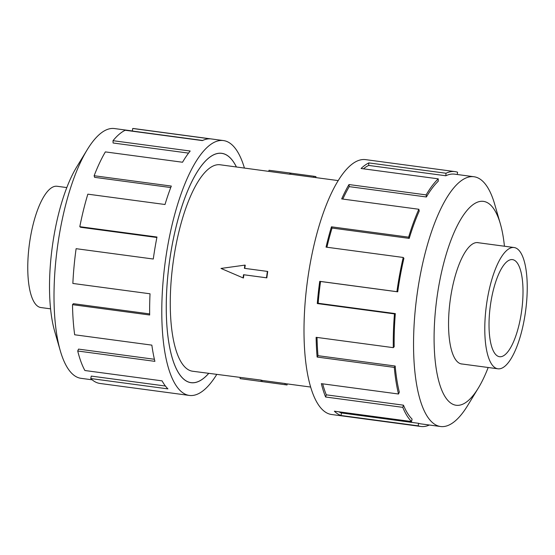 <?xml version="1.0" encoding="UTF-8"?>
<svg xmlns="http://www.w3.org/2000/svg" width="555" height="555" viewBox="0 0 555 555"><rect width="100%" height="100%" fill="white"/><g stroke="black" fill="none" stroke-linecap="round" stroke-linejoin="round"><path stroke-width="0.83" d="M236.375 166.951A115.662 37.435 97.6 0 0 221.757 153.367A115.662 37.435 97.6 0 0 169.518 261.391A115.662 37.435 97.6 0 0 191.031 382.645A115.662 37.435 97.6 0 0 208.701 373.383M338.259 180.604L314.303 177.392A104.139 33.702 97.6 0 0 313.741 177.336L290.778 174.256A104.139 33.702 97.6 0 0 289.731 174.221L220.231 164.786A104.139 33.702 97.6 0 0 173.195 262.05A104.139 33.702 97.6 0 0 192.557 371.226L261.162 380.113A104.139 33.702 97.6 0 0 262.168 380.446L285.131 383.526A104.139 33.702 97.6 0 0 286.63 383.831L310.585 387.043M244.852 265.13L221.001 268.44L243.076 277.902L243.52 274.711L266.49 277.791L267.371 271.402L244.408 268.329L244.852 265.13L245.248 265.2A104.139 33.702 97.6 0 0 244.755 268.37M267.371 271.402L267.725 271.464A104.139 33.702 97.6 0 0 267.26 274.656A104.139 33.702 97.6 0 0 266.837 277.854L243.867 274.774A104.139 33.702 97.6 0 0 243.472 277.979L243.076 277.902M50.56 308.837L40.862 307.539A61.175 19.8 -82.4 0 1 29.484 243.409A61.175 19.8 -82.4 0 1 57.116 186.272L66.815 187.576M486.506 304.667A61.175 19.8 97.6 0 0 497.884 368.798A61.175 19.8 97.6 0 0 525.516 311.66A61.175 19.8 97.6 0 0 514.138 247.53A61.175 19.8 97.6 0 0 486.506 304.667M521.631 310.966A48.979 15.852 -82.4 0 1 499.507 356.705A48.979 15.852 -82.4 0 1 490.398 305.361A48.979 15.852 -82.4 0 1 512.522 259.622A48.979 15.852 -82.4 0 1 521.631 310.966M92.158 379.814L81.002 378.323A125.999 40.779 -82.4 0 1 60.315 350.836A125.999 40.779 -82.4 0 1 57.567 246.233A125.999 40.779 -82.4 0 1 87.281 149.628A125.999 40.779 -82.4 0 1 114.483 128.559L132.402 130.959M60.315 350.836L54.661 331.273A102.855 33.286 -82.4 0 1 52.42 245.879A102.855 33.286 -82.4 0 1 76.673 167.013L87.281 149.628M216.741 374.465A128.573 41.611 -82.4 0 1 189.317 395.431A128.573 41.611 -82.4 0 1 165.404 260.649A128.573 41.611 -82.4 0 1 223.478 140.575A128.573 41.611 -82.4 0 1 244.415 168.026M156.885 237.498L80.544 227.266L79.802 226.683L156.975 237.027A128.573 41.611 97.6 0 0 153.284 259.025L76.111 248.682A128.573 41.611 97.6 0 0 72.858 283.445L150.03 293.789A128.573 41.611 97.6 0 0 149.677 315.004L72.504 304.66A128.573 41.611 97.6 0 0 74.675 334.776L151.848 345.127A128.573 41.611 97.6 0 0 154.9 361.354L77.728 351.01A128.573 41.611 97.6 0 0 84.894 370.518L162.074 380.862A128.573 41.611 97.6 0 0 167.929 388.888L90.756 378.545A128.573 41.611 97.6 0 0 100.025 383.463L189.317 395.431M208.736 373.39A115.711 37.449 -82.4 0 1 191.024 382.693A115.711 37.449 -82.4 0 1 169.504 261.384A115.711 37.449 -82.4 0 1 221.764 153.319A115.711 37.449 -82.4 0 1 236.409 166.958M90.756 378.545L91.284 376.096L165.418 386.03M77.728 351.01L78.519 349.109L154.408 359.279M72.504 304.66L73.399 303.689L149.663 313.908M478.701 242.778A61.223 19.813 97.6 0 0 477.924 242.625A61.223 19.813 97.6 0 0 450.271 299.804A61.223 19.813 97.6 0 0 461.656 363.99A61.223 19.813 97.6 0 0 462.447 364.045M504.44 246.233A102.855 33.286 97.6 0 0 500.339 223.797L494.685 204.233A125.999 40.779 97.6 0 0 473.998 176.747A125.999 40.779 97.6 0 0 417.089 294.421A125.999 40.779 97.6 0 0 440.517 426.511A125.999 40.779 97.6 0 0 467.719 405.441L478.327 388.056A102.855 33.286 97.6 0 0 488.185 367.493M500.339 223.797A102.855 33.286 97.6 0 0 467.345 210.047A102.855 33.286 97.6 0 0 436.993 297.425A102.855 33.286 97.6 0 0 442.536 391.92A102.855 33.286 97.6 0 0 478.327 388.056M454.975 171.606L365.683 159.639A128.573 41.611 97.6 0 0 307.616 279.713A128.573 41.611 97.6 0 0 331.522 414.495L420.815 426.462A128.573 41.611 -82.4 0 1 418.206 425.845L341.034 415.501A128.573 41.611 -82.4 0 1 334.374 411.2L411.553 421.543L412.081 419.094A125.999 40.779 -82.4 0 1 403.478 405.178L402.777 407.349L325.605 397.005A128.573 41.611 -82.4 0 1 321.352 383.658L398.525 394.008L399.316 392.108A125.999 40.779 -82.4 0 1 395.174 366.029L394.3 367.396L317.127 357.052A128.573 41.611 -82.4 0 1 316.128 337.315L393.301 347.659L394.189 346.688A125.999 40.779 -82.4 0 1 395.327 313.603L394.459 313.901L317.287 303.557A128.573 41.611 -82.4 0 1 319.736 281.336L396.908 291.68A128.573 41.611 -82.4 0 1 403.221 257.464L326.049 247.121A128.573 41.611 -82.4 0 1 331.46 226.815L408.633 237.158A128.573 41.611 -82.4 0 1 418.858 209.263L341.679 198.919A128.573 41.611 -82.4 0 1 348.984 184.551L426.157 194.895A128.573 41.611 -82.4 0 1 438.256 178.842L361.083 168.498A128.573 41.611 -82.4 0 1 368.832 162.906L446.005 173.25A128.573 41.611 -82.4 0 1 454.975 171.606A128.573 41.611 -82.4 0 1 457.591 172.223L457.237 174.499M446.005 173.25L445.838 175.769A125.999 40.779 -82.4 0 1 454.635 174.152L473.998 176.747M445.838 175.769L368.666 165.425A125.999 40.779 97.6 0 0 363.442 168.81M426.157 194.895L426.393 196.976A125.999 40.779 -82.4 0 1 438.249 181.242L438.256 178.842M426.393 196.976L349.213 186.633A125.999 40.779 97.6 0 0 342.803 199.072M408.633 237.158L409.215 238.393A125.999 40.779 -82.4 0 1 419.233 211.06L418.858 209.263M409.215 238.393L332.043 228.05A125.999 40.779 97.6 0 0 326.909 247.239M396.908 291.68L397.727 291.826A125.999 40.779 -82.4 0 1 403.915 258.297L403.221 257.464M332.043 228.05L331.46 226.815M349.213 186.633L348.984 184.551M368.666 165.425L368.832 162.906M440.517 426.511L421.162 423.916A125.999 40.779 -82.4 0 1 418.602 423.312L418.206 425.845M418.602 423.312L341.429 412.969L341.034 415.501M338.862 411.796A125.999 40.779 97.6 0 0 341.429 412.969M429.369 425.012A128.573 41.611 -82.4 0 1 420.815 426.462M403.478 405.178L326.305 394.834L325.605 397.005M322.67 383.838A125.999 40.779 97.6 0 0 326.305 394.834M411.553 421.543A128.573 41.611 -82.4 0 1 402.777 407.349M395.174 366.029L318.001 355.686L317.127 357.052M317.037 337.433A125.999 40.779 97.6 0 0 318.001 355.686M398.525 394.008A128.573 41.611 -82.4 0 1 394.3 367.396M395.327 313.603L318.154 303.259L317.287 303.557M397.727 291.826L320.554 281.482A125.999 40.779 97.6 0 0 318.154 303.259M320.554 281.482L319.736 281.336M393.301 347.659A128.573 41.611 -82.4 0 1 394.459 313.901M202.672 140.464L132.395 131.042L132.707 128.489L209.88 138.833A128.573 41.611 97.6 0 0 202.381 140.595L125.208 130.252A128.573 41.611 97.6 0 0 113.012 140.686L190.192 151.029A128.573 41.611 97.6 0 0 182.533 162.24L105.36 151.897A128.573 41.611 97.6 0 0 94.135 175.734L171.308 186.078A128.573 41.611 97.6 0 0 165.008 204.504L87.836 194.16A128.573 41.611 97.6 0 0 79.802 226.683M223.478 140.575L134.185 128.607A128.573 41.611 97.6 0 0 132.707 128.489M188.561 153.111L113.095 142.996L113.012 140.686M170.746 187.548L94.593 177.336L94.135 175.734M243.52 274.711L243.867 274.774M266.49 277.791L266.837 277.854M287.185 383.907L287.039 384.969L240.079 378.628L287.039 384.969M285.131 383.526L284.986 384.601M240.225 377.601L240.079 378.628M289.731 174.221L289.897 172.994L268.988 170.281L268.849 171.301M262.168 380.446L262.015 381.528M261.162 380.113L260.989 381.34M289.897 172.994L290.924 173.174L290.778 174.256M290.924 173.174L313.894 176.254L313.741 177.336M313.894 176.254L315.948 176.622L315.816 177.6M220.682 153.222L221.757 153.367M460.879 363.837L497.884 368.798M477.127 242.57L514.138 247.53M189.949 382.499L191.031 382.645"/></g></svg>
